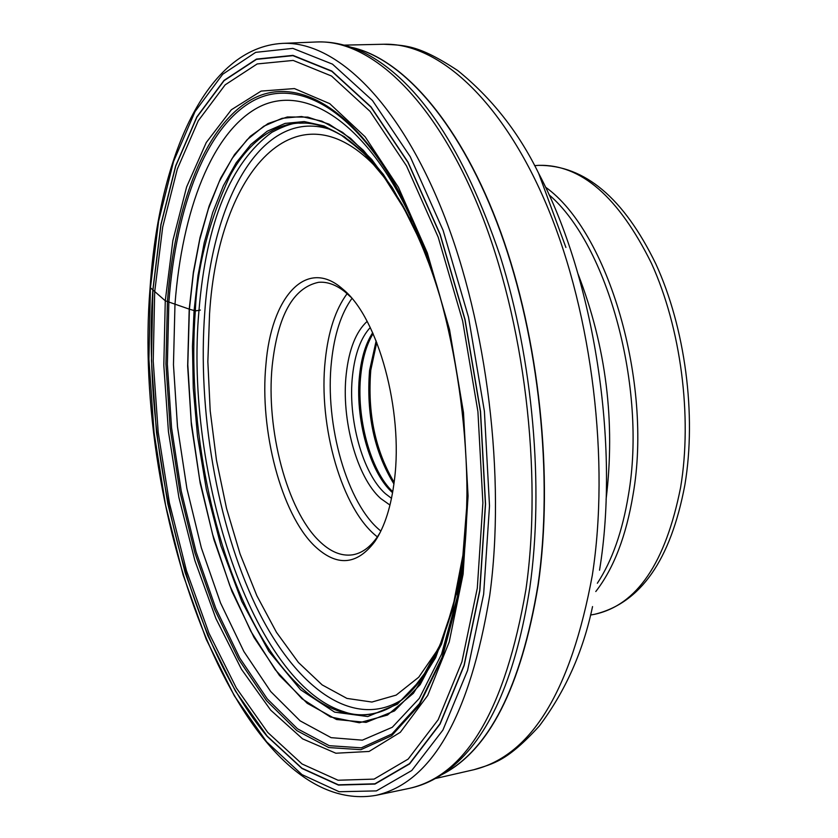 <?xml version="1.0" encoding="UTF-8"?>
<svg xmlns="http://www.w3.org/2000/svg" width="838" height="838" viewBox="0 0 838 838"><rect width="100%" height="100%" fill="white"/><g stroke="black" fill="none" stroke-linecap="round" stroke-linejoin="round"><path stroke-width="1.26" d="M466.881 504.654L462.744 557.28L457.15 590.664L441.553 644.097L420.163 684.667L394.489 710.938L366.091 722.387L336.541 719.517L307.232 703.312L279.389 675.386L254.019 637.456L231.958 591.471L213.847 539.389L200.188 483.159L191.368 424.74L187.649 366.07L189.21 309.117L165.264 300.779L150.107 287.486M466.986 493.341L466.295 520.44L464.493 546.68L462.262 566.907L457.569 596.111L441.574 654.143L419.283 698.41L392.299 727.269L362.351 740.164L331.125 737.66L300.13 720.858L270.695 691.507L243.879 651.503L220.541 602.951L201.371 547.926L186.895 488.502L177.488 426.752L173.466 364.708L174.974 304.435C182.035 210.275 212.108 131.995 258.24 107.4C304.194 83.224 365.221 120.84 410.348 216.56L411.29 221.934M444.161 311.946C434.964 276.886 423.724 245.167 410.452 216.78L410.348 216.56M441.616 302.288C433.057 272.79 422.97 246.047 411.343 222.06L392.278 187.607L371.842 159.576L350.567 138.312L329.041 124.15L307.797 117.1L287.319 116.974L268.055 123.532L250.342 136.259L234.483 154.621L220.708 178.065L209.186 205.876L200.052 237.447L193.379 272.088L189.21 309.117L195.327 310.919L200.355 310.07M314.397 545.8C281.201 513.715 259.424 430.292 265.929 364.53C271.135 297.815 305.346 258.198 340.856 287.476L343.559 289.759C378.116 318.272 403.424 410.589 394.447 479.807C391.231 506.278 384.705 526.84 374.879 541.505C356.779 565.451 336.614 566.886 314.397 545.8M391.503 498.338L385.365 493.655C362.592 473.617 347.55 418.466 352.557 375.267C354.987 353.636 360.885 337.735 370.249 327.532M389.984 505.073L380.703 498.516C356.799 477.335 341.045 419.356 346.251 373.905C349.037 349.184 355.993 331.68 367.128 321.383M380.106 532.591L377.613 536.53C370.207 547.245 361.817 553.352 352.41 554.85C341.223 556.359 330.12 551.708 319.11 540.898C286.942 510.049 265.824 429.412 272.193 365.881C277.682 315.612 293.122 287.759 318.513 282.322C327.113 281.547 335.881 284.669 344.816 291.708L350.808 297.123M483.641 594.226L467.573 670.442L442.904 730.087L411.751 770.531L376.419 790.894L339.16 791.732L301.994 774.616L266.599 741.808L234.336 695.833L206.242 639.352L183.124 574.973L165.578 505.23L154.066 432.555L148.923 359.376L150.39 288.115L158.592 221.284L173.539 161.524L195.044 111.569L222.688 74.257L255.674 52.354L292.829 48.374L332.476 64.138L372.46 100.476L410.243 156.706L443.113 230.377L468.515 317.183L484.395 411.249L489.507 505.859L483.641 594.226M152.799 290.315C141.863 450.687 188.382 642.673 267.154 736.361L301.942 768.456L338.437 785.08L374.974 784.064L409.593 763.9L440.076 724.063L464.179 665.477L479.86 590.727L485.558 504.141L480.541 411.5L465.006 319.372L440.16 234.336L407.991 162.09L371.004 106.845L331.827 71.041L292.944 55.371L256.459 59.089L224.029 80.406L196.825 116.922L175.645 165.914L160.896 224.615L152.799 290.315M375.948 795.356C431.853 782.535 469.772 715.956 489.717 595.629C505.901 477.691 487.297 324.516 443.208 213.103C399.003 101.545 335.619 40.832 282.406 43.387C206.232 47.63 158.885 156.465 150.096 287.623C131.074 517.172 241.491 818.82 375.948 795.356L409.499 788.328C425.421 784.944 440.359 777.193 454.29 765.073L455.306 764.109M454.29 765.073C491.068 733.041 516.218 674.056 529.763 588.108C544.176 487.234 533.02 360.005 500.202 256.177C463.823 149.237 419.01 81.695 365.787 53.548C349.299 45.21 332.927 41.355 316.659 41.973C370.899 39.386 435.226 99.565 479.839 210.139C524.337 320.566 542.762 472.412 525.929 589.502C505.283 709 466.473 775.276 409.499 788.328M410.746 691.748C387.376 716.218 360.424 717.967 343.947 711.724C253.547 683.86 184.203 474.182 198.962 310.657C206.337 221.913 230.649 162.457 271.879 132.31C284.857 125.501 294.18 122.463 299.857 123.196C305.346 123.102 316.586 121.332 341.527 135.316L341.443 135.264C293.74 105.745 252.343 133.504 229.822 176.106C208.599 222.217 197.108 267.154 195.327 310.919C187.461 415.92 209.982 538.928 253.6 622.791C297.061 706.109 361.503 742.363 410.672 691.8C428.302 673.48 442.37 645.187 452.908 606.942L440.023 644.988L421.619 678.843L397.338 704.234L367.756 716.553L334.603 712.132L300.591 689.758L268.799 651.325L241.763 601.401L220.876 545.664L206.347 489.329L197.506 436.116L193.264 388.193L192.457 346.377L194.07 310.636L198.009 275.555L204.242 242.643L212.716 212.496L223.379 185.722L236.127 162.855L250.792 144.513L267.207 131.21L285.098 123.406L304.184 121.562L324.086 125.962L344.418 136.772L364.708 154.077L384.464 177.666L403.172 207.196C383.595 172.701 363.022 148.724 341.443 135.264M458.396 584.4L452.949 607.445M427.171 670.044L410.672 691.8M466.588 516.093L463.121 554.138L452.908 606.942M466.871 505.66L462.754 557.165L452.792 609.247L435.645 657.673L413.385 693.309L387.46 715.065L359.334 722.765L330.423 716.951L302.005 698.756L275.178 669.646L250.866 631.318L229.79 585.553L212.548 534.204L199.58 479.064L191.253 421.975L187.806 364.74L189.398 309.18L193.379 273.387L199.695 239.815L208.316 209.06L219.168 181.741L232.147 158.434L247.095 139.737L263.823 126.203L282.081 118.315L301.554 116.524L321.865 121.143L342.616 132.373L363.315 150.232L383.458 174.555L402.512 204.985L403.172 207.196M466.64 471.459C467.667 506.623 466.158 539.85 462.105 571.139L458.082 596.928L442.055 657.38L419.44 703.658L391.922 733.994L361.283 747.842L329.292 745.694L297.511 728.809L267.301 698.913L239.773 658.06L215.827 608.367L196.134 552.001L181.249 491.12L171.56 427.82L167.37 364.205L168.857 302.392C176.001 205.603 206.86 125.082 254.354 100.183C301.649 75.703 364.582 115.602 410.651 215.649L410.463 216.78M458.103 596.803L462.073 572.218C477.492 460.753 455.83 311.883 410.547 215.052C455.872 312.197 477.43 460.491 462.073 572.145L458.124 597.525L442.066 658.438L419.356 705.093L391.692 735.691L360.906 749.675L328.737 747.559L296.788 730.6L266.411 700.568L238.746 659.485L214.664 609.53L194.877 552.87L179.898 491.665L170.156 428.019L165.934 364.069L167.422 301.91C174.576 204.566 205.582 123.542 253.348 98.517C300.905 73.922 364.237 114.178 410.547 215.052L410.651 215.649M463.11 574.135L449.22 641.929L427.705 695.456L400.323 732.286L369.066 751.456L335.881 753.226L302.57 738.833L270.674 710.111L241.459 669.248L215.932 618.601L194.877 560.549L178.892 497.437L168.428 431.57L163.819 365.253L165.264 300.779L172.879 240.527L186.623 186.937L206.274 142.502L231.361 109.757L261.131 91.091L294.431 88.577L329.743 103.65L365.138 136.814L398.417 187.293L427.275 252.804L449.535 329.554L463.477 412.526L468.075 495.97L463.11 574.135M477.304 588.182L461.895 661.863L438.19 719.695L408.179 759.081L374.083 779.11L338.049 780.241L302.036 763.973L267.689 732.391L236.326 687.956L208.997 633.214L186.486 570.72L169.412 502.936L158.204 432.282L153.218 361.136L154.684 291.886L162.708 227.014L177.3 169.087L198.26 120.787L225.139 84.858L257.172 63.95L293.174 60.43L331.513 76.017L370.113 111.423L406.535 165.945L438.19 237.164L462.639 320.933L477.922 411.657L482.887 502.894L477.304 588.182M479.713 590.591L464.053 665.278L439.971 723.823L409.51 763.638L374.921 783.802L338.405 784.818L301.942 768.216L267.175 736.141L235.457 691.099L207.824 635.665L185.072 572.417L167.81 503.858L156.486 432.398L151.437 360.445L152.893 290.398L160.99 224.741L175.729 166.092L196.909 117.131L224.081 80.647L256.491 59.351L292.954 55.654L331.806 71.314L370.951 107.096L407.907 162.3L440.044 234.483L464.87 319.456L480.394 411.51L485.412 504.078L479.713 590.591M449.681 335.158C439.803 290.859 426.814 251.054 410.704 215.754M441.532 301.973C430.795 265.122 417.785 232.796 402.512 204.996L411.343 222.049M438.62 291.624C428.658 260.063 416.968 232.157 403.56 207.897M463.519 553.457L465.907 530.978M434.398 277.661L419.995 240.674L403.078 206.63M359.251 148.986L341.527 135.316M438.494 648.539L418.728 677.219L396.185 695.1L371.915 702.045L346.932 698.41L322.169 684.908L298.454 662.512L276.498 632.376L256.878 595.776L240.087 553.991L226.522 508.362L216.476 460.219L210.202 410.882L207.855 361.681L209.552 313.894C218.278 170.983 297.291 80.469 378.326 169.643M331.911 130.016C264.85 106.154 213.103 194.028 204.828 311.464L204.828 311.526C197.307 409.656 216.833 523.928 255.894 605.968C294.913 687.432 353.427 730.914 402.722 699.238M351.394 47.389C403.906 58.775 461.989 125.962 500.632 232.503C539.127 339.013 553.635 477.084 537.975 585.06L537.965 585.134C520.943 687.265 488.91 750.408 441.856 774.574M441.458 774.836C488.826 750.963 521.079 687.715 538.206 585.092L538.216 585.018C553.918 476.812 539.305 338.384 500.632 231.801C461.811 125.166 403.528 58.199 350.954 47.232M344.093 45.126L383.647 44.246C438.986 42.56 503.753 101.513 548.094 208.515C592.309 315.392 609.938 461.769 592.33 575.203L592.319 575.287C570.961 690.732 531.481 755.541 473.889 769.713L435.32 778.544M599.537 570.217C620.036 445.324 594.058 278.017 538.645 173.34C518.617 132.257 491.655 97.994 457.737 70.56C417.502 44.026 404.167 45.441 383.647 44.246M578.042 273.974C606.188 346.764 615.532 421.891 606.084 499.364M597.347 583.248C612.128 560.758 622.487 531.313 628.448 494.923L628.458 494.86C647.02 388.183 607.739 244.759 549.026 194.783M595.787 591.523C613.72 568.457 626.143 536.163 633.057 494.661L633.067 494.588C652.865 382.4 608.147 231.445 545.486 187.146M534.602 165.641L538.677 165.348C580.923 164.175 618.496 196.804 651.419 263.237C680.917 327.951 692.481 416.58 680.613 487.381L680.603 487.475C665.592 562.895 636.901 605.172 594.519 614.317L590.497 615.029M394.143 482.342C375.194 450.404 367.4 413.019 370.784 370.166L376.733 342.396M376.147 340.909L369.558 370.459C366.185 414.255 374.303 452.08 393.933 483.924M392.75 491.697C370.386 470.893 355.92 416.737 360.885 374.209L360.885 374.146C362.728 357.491 366.803 343.989 373.099 333.671M372.68 332.738C365.923 343.119 361.587 357.03 359.649 374.45L359.649 374.513C354.6 417.68 369.705 472.779 392.582 492.702M351.929 298.422C341.171 313.464 334.362 334.404 331.513 361.241L331.502 361.314C324.442 424.279 347.183 504.497 380.871 531.051M347.131 293.646C335.577 309.285 328.297 331.366 325.291 359.911L325.28 359.984C317.948 425.934 342.051 509.986 377.383 536.865M453.107 606.178L457.181 590.549M457.16 590.664L457.569 596.111M457.621 595.87L458.082 596.918M316.659 41.973L282.406 43.387M473.889 769.713C493.488 763.533 506.77 761.627 539.284 726.054C565.441 691.151 583.185 651.325 592.539 606.576M565.912 247.451L538.645 173.34M594.519 614.317C640.557 603.182 670.672 560.119 684.835 485.129M538.677 165.348C584.715 165.149 623.776 197.998 655.829 263.907C685.17 327.731 696.64 414.621 684.918 484.657M347.435 293.918L343.559 289.759M377.613 536.53L374.879 541.505"/></g></svg>
